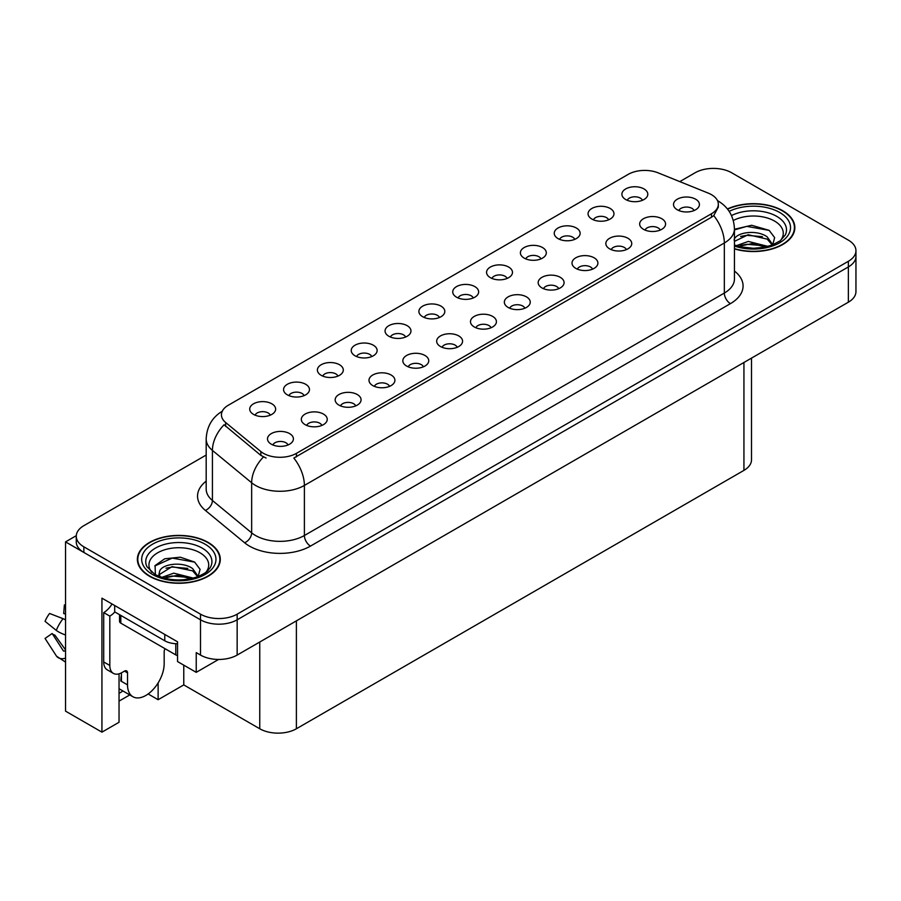 <?xml version="1.0" encoding="UTF-8"?>
<svg xmlns="http://www.w3.org/2000/svg" width="901" height="901" viewBox="0 0 901 901"><rect width="100%" height="100%" fill="white"/><g stroke="black" fill="none" stroke-linecap="round" stroke-linejoin="round"><path stroke-width="1.35" d="M473.262 297.961A7.771 4.482 0 0 0 471.178 295.776A7.771 4.482 0 0 0 463.519 294.638A7.771 4.482 0 0 0 458.102 297.961M474.85 286.608A12.952 7.478 0 0 0 458.249 285.775A12.952 7.478 0 0 0 453.958 295.066A12.952 7.478 0 0 0 456.525 297.184A12.952 7.478 0 0 0 477.417 295.066A12.952 7.478 0 0 0 474.85 286.608M439.429 317.49A7.771 4.482 0 0 0 437.345 315.305A7.771 4.482 0 0 0 429.687 314.167A7.771 4.482 0 0 0 424.27 317.49M441.006 306.137A12.952 7.478 0 0 0 424.405 305.304A12.952 7.478 0 0 0 420.114 314.607A12.952 7.478 0 0 0 422.693 316.713A12.952 7.478 0 0 0 443.585 314.607A12.952 7.478 0 0 0 441.006 306.137M405.596 337.03A7.771 4.482 0 0 0 403.513 334.845A7.771 4.482 0 0 0 395.854 333.708A7.771 4.482 0 0 0 390.437 337.03M407.173 325.678A12.952 7.478 0 0 0 390.572 324.844A12.952 7.478 0 0 0 386.281 334.136A12.952 7.478 0 0 0 388.86 336.253A12.952 7.478 0 0 0 409.752 334.136A12.952 7.478 0 0 0 407.173 325.678M626.375 249.622A7.771 4.482 0 0 0 624.292 247.437A7.771 4.482 0 0 0 616.633 246.3A7.771 4.482 0 0 0 611.205 249.622M627.952 238.269A12.952 7.478 0 0 0 611.351 237.436A12.952 7.478 0 0 0 607.06 246.728A12.952 7.478 0 0 0 609.628 248.845A12.952 7.478 0 0 0 630.52 246.728A12.952 7.478 0 0 0 627.952 238.269M524.878 308.221A7.771 4.482 0 0 0 522.783 306.036A7.771 4.482 0 0 0 515.124 304.898A7.771 4.482 0 0 0 509.707 308.221M526.454 296.868A12.952 7.478 0 0 0 509.853 296.035A12.952 7.478 0 0 0 505.562 305.326A12.952 7.478 0 0 0 508.13 307.444A12.952 7.478 0 0 0 529.022 305.326A12.952 7.478 0 0 0 526.454 296.868M642.436 200.292A7.771 4.482 0 0 0 640.352 198.107A7.771 4.482 0 0 0 632.693 196.97A7.771 4.482 0 0 0 627.265 200.292M644.012 188.94A12.952 7.478 0 0 0 627.411 188.106A12.952 7.478 0 0 0 623.12 197.398A12.952 7.478 0 0 0 625.688 199.515A12.952 7.478 0 0 0 646.58 197.398A12.952 7.478 0 0 0 644.012 188.94M558.71 288.692A7.771 4.482 0 0 0 556.615 286.495A7.771 4.482 0 0 0 548.957 285.358A7.771 4.482 0 0 0 543.54 288.692M560.287 277.328A12.952 7.478 0 0 0 543.686 276.494A12.952 7.478 0 0 0 539.395 285.797A12.952 7.478 0 0 0 541.963 287.915A12.952 7.478 0 0 0 562.855 285.797A12.952 7.478 0 0 0 560.287 277.328M660.208 230.082A7.771 4.482 0 0 0 658.124 227.897A7.771 4.482 0 0 0 650.466 226.759A7.771 4.482 0 0 0 645.037 230.082M661.784 218.729A12.952 7.478 0 0 0 645.184 217.896A12.952 7.478 0 0 0 640.893 227.198A12.952 7.478 0 0 0 643.46 229.304A12.952 7.478 0 0 0 664.352 227.198A12.952 7.478 0 0 0 661.784 218.729M304.099 395.629A7.771 4.482 0 0 0 302.015 393.444A7.771 4.482 0 0 0 294.357 392.307A7.771 4.482 0 0 0 288.928 395.629M305.676 384.276A12.952 7.478 0 0 0 289.075 383.443A12.952 7.478 0 0 0 284.784 392.735A12.952 7.478 0 0 0 287.351 394.852A12.952 7.478 0 0 0 308.243 392.735A12.952 7.478 0 0 0 305.676 384.276M389.536 386.36A7.771 4.482 0 0 0 387.453 384.175A7.771 4.482 0 0 0 379.794 383.038A7.771 4.482 0 0 0 374.377 386.36M391.113 375.007A12.952 7.478 0 0 0 374.512 374.163A12.952 7.478 0 0 0 370.221 383.466A12.952 7.478 0 0 0 372.789 385.583A12.952 7.478 0 0 0 393.681 383.466A12.952 7.478 0 0 0 391.113 375.007M574.77 239.362A7.771 4.482 0 0 0 572.687 237.177A7.771 4.482 0 0 0 565.028 236.039A7.771 4.482 0 0 0 559.6 239.362M576.347 228.009A12.952 7.478 0 0 0 559.746 227.176A12.952 7.478 0 0 0 555.455 236.467A12.952 7.478 0 0 0 558.023 238.585A12.952 7.478 0 0 0 578.915 236.467A12.952 7.478 0 0 0 576.347 228.009M321.871 425.418A7.771 4.482 0 0 0 319.787 423.233A7.771 4.482 0 0 0 312.129 422.096A7.771 4.482 0 0 0 306.7 425.418M323.448 414.066A12.952 7.478 0 0 0 306.847 413.232A12.952 7.478 0 0 0 302.556 422.535A12.952 7.478 0 0 0 305.124 424.653A12.952 7.478 0 0 0 326.016 422.535A12.952 7.478 0 0 0 323.448 414.066M592.543 269.151A7.771 4.482 0 0 0 590.459 266.966A7.771 4.482 0 0 0 582.801 265.829A7.771 4.482 0 0 0 577.372 269.151M594.119 257.799A12.952 7.478 0 0 0 577.518 256.965A12.952 7.478 0 0 0 573.227 266.257A12.952 7.478 0 0 0 575.795 268.374A12.952 7.478 0 0 0 596.687 266.257A12.952 7.478 0 0 0 594.119 257.799M423.369 366.82A7.771 4.482 0 0 0 421.285 364.635A7.771 4.482 0 0 0 413.627 363.497A7.771 4.482 0 0 0 408.209 366.82M424.945 355.467A12.952 7.478 0 0 0 408.344 354.634A12.952 7.478 0 0 0 404.053 363.925A12.952 7.478 0 0 0 406.633 366.043A12.952 7.478 0 0 0 427.524 363.925A12.952 7.478 0 0 0 424.945 355.467M608.603 219.821A7.771 4.482 0 0 0 606.519 217.637A7.771 4.482 0 0 0 598.861 216.499A7.771 4.482 0 0 0 593.432 219.821M610.18 208.469A12.952 7.478 0 0 0 593.579 207.635A12.952 7.478 0 0 0 589.288 216.938A12.952 7.478 0 0 0 591.856 219.044A12.952 7.478 0 0 0 612.748 216.938A12.952 7.478 0 0 0 610.18 208.469M491.034 327.75A7.771 4.482 0 0 0 488.95 325.565A7.771 4.482 0 0 0 481.292 324.428A7.771 4.482 0 0 0 475.874 327.75M492.622 316.397A12.952 7.478 0 0 0 476.01 315.564A12.952 7.478 0 0 0 471.719 324.867A12.952 7.478 0 0 0 474.298 326.973A12.952 7.478 0 0 0 495.19 324.867A12.952 7.478 0 0 0 492.622 316.397M507.105 278.432A7.771 4.482 0 0 0 505.01 276.235A7.771 4.482 0 0 0 497.352 275.098A7.771 4.482 0 0 0 491.935 278.432M508.682 267.068A12.952 7.478 0 0 0 492.081 266.234A12.952 7.478 0 0 0 487.79 275.537A12.952 7.478 0 0 0 490.358 277.654A12.952 7.478 0 0 0 511.25 275.537A12.952 7.478 0 0 0 508.682 267.068M457.201 347.29A7.771 4.482 0 0 0 455.118 345.106A7.771 4.482 0 0 0 447.459 343.968A7.771 4.482 0 0 0 442.042 347.29M458.778 335.938A12.952 7.478 0 0 0 442.177 335.104A12.952 7.478 0 0 0 437.886 344.396A12.952 7.478 0 0 0 440.465 346.513A12.952 7.478 0 0 0 461.357 344.396A12.952 7.478 0 0 0 458.778 335.938M355.704 405.889A7.771 4.482 0 0 0 353.62 403.704A7.771 4.482 0 0 0 345.961 402.567A7.771 4.482 0 0 0 340.533 405.889M357.28 394.537A12.952 7.478 0 0 0 340.679 393.703A12.952 7.478 0 0 0 336.388 402.995A12.952 7.478 0 0 0 338.956 405.112A12.952 7.478 0 0 0 359.848 402.995A12.952 7.478 0 0 0 357.28 394.537M540.938 258.891A7.771 4.482 0 0 0 538.843 256.706A7.771 4.482 0 0 0 531.185 255.569A7.771 4.482 0 0 0 525.767 258.891M542.515 247.538A12.952 7.478 0 0 0 525.914 246.705A12.952 7.478 0 0 0 521.623 255.997A12.952 7.478 0 0 0 524.191 258.114A12.952 7.478 0 0 0 545.082 255.997A12.952 7.478 0 0 0 542.515 247.538M288.038 444.959A7.771 4.482 0 0 0 285.944 442.774A7.771 4.482 0 0 0 278.285 441.636A7.771 4.482 0 0 0 272.868 444.959M289.615 433.606A12.952 7.478 0 0 0 273.014 432.773A12.952 7.478 0 0 0 268.723 442.064A12.952 7.478 0 0 0 271.291 444.182A12.952 7.478 0 0 0 292.183 442.064A12.952 7.478 0 0 0 289.615 433.606M371.764 356.559A7.771 4.482 0 0 0 369.68 354.375A7.771 4.482 0 0 0 362.022 353.237A7.771 4.482 0 0 0 356.605 356.559M373.341 345.207A12.952 7.478 0 0 0 356.74 344.373A12.952 7.478 0 0 0 352.449 353.665A12.952 7.478 0 0 0 355.017 355.782A12.952 7.478 0 0 0 375.908 353.665A12.952 7.478 0 0 0 373.341 345.207M337.931 376.1A7.771 4.482 0 0 0 335.848 373.904A7.771 4.482 0 0 0 328.189 372.766A7.771 4.482 0 0 0 322.761 376.1M339.508 364.736A12.952 7.478 0 0 0 322.907 363.903A12.952 7.478 0 0 0 318.616 373.205A12.952 7.478 0 0 0 321.184 375.323A12.952 7.478 0 0 0 342.076 373.205A12.952 7.478 0 0 0 339.508 364.736M694.04 210.552A7.771 4.482 0 0 0 691.957 208.368A7.771 4.482 0 0 0 684.298 207.23A7.771 4.482 0 0 0 678.881 210.552M695.617 199.2A12.952 7.478 0 0 0 679.016 198.366A12.952 7.478 0 0 0 674.725 207.658A12.952 7.478 0 0 0 677.293 209.775A12.952 7.478 0 0 0 698.196 207.658A12.952 7.478 0 0 0 695.617 199.2M270.266 415.158A7.771 4.482 0 0 0 268.171 412.973A7.771 4.482 0 0 0 260.524 411.836A7.771 4.482 0 0 0 255.096 415.158M271.843 403.806A12.952 7.478 0 0 0 255.242 402.972A12.952 7.478 0 0 0 250.951 412.275A12.952 7.478 0 0 0 253.519 414.392A12.952 7.478 0 0 0 274.411 412.275A12.952 7.478 0 0 0 271.843 403.806M711.497 194.684A23.325 13.459 0 0 0 708.389 193.174L658.102 172.846A23.325 13.459 0 0 0 628.234 174.355L228.257 405.27A23.325 13.459 0 0 0 221.432 414.798A23.325 13.459 0 0 0 225.644 422.513L260.862 451.547A23.325 13.459 0 0 0 296.452 453.349L711.497 213.728A23.325 13.459 0 0 0 718.334 204.2A23.325 13.459 0 0 0 711.497 194.684M76.292 535.678L65.536 541.884L200.506 619.809A25.915 14.957 0 0 0 237.154 619.809L848.359 266.933A25.915 14.957 0 0 0 855.95 256.357A25.915 14.957 0 0 1 848.359 266.933L237.154 619.809A25.915 14.957 0 0 1 200.506 619.809L83.861 552.459A25.915 14.957 0 0 1 76.27 541.884L76.27 536.241A25.915 14.957 0 0 0 83.861 546.828L200.506 614.167A25.915 14.957 0 0 0 237.154 614.167L848.359 261.29A25.915 14.957 0 0 0 855.95 250.715A25.915 14.957 0 0 0 848.359 240.139L731.713 172.789A25.915 14.957 0 0 0 695.065 172.789L679.782 181.619M714.369 168.419L712.409 168.419M119.033 673.824L119.033 722.275L101.937 732.153L101.937 598.163L177.542 641.816L177.542 661.559L196.238 672.349L196.238 652.606L200.506 655.072A25.915 14.957 0 0 0 237.154 655.072L848.359 302.195A25.915 14.957 0 0 0 855.95 291.62L855.95 250.715M218.571 659.453L196.238 672.349M101.937 732.153L65.536 711.137L65.536 541.884M751.513 358.102L751.513 459.803A25.915 14.957 180 0 1 743.933 470.378L296.395 728.763A25.915 14.957 180 0 1 259.747 728.763L183.77 684.906L183.77 665.152M183.77 684.906L158.126 699.717L158.126 682.902M148.147 693.95L158.126 699.717M119.033 701.124L129.767 694.93M119.033 693.32A27.638 15.959 120 0 0 122.874 690.943M734.439 248.901A41.457 23.933 0 0 0 794.851 227.615A41.457 23.933 0 0 0 782.71 210.699A41.457 23.933 0 0 0 727.422 208.964M208.142 542.413A41.457 23.933 0 0 0 162.968 537.233A41.457 23.933 0 0 0 137.369 559.341A41.457 23.933 0 0 0 149.51 576.268A41.457 23.933 0 0 0 194.695 581.449A41.457 23.933 0 0 0 220.283 559.341A41.457 23.933 0 0 0 208.142 542.413M137.808 561.537A41.457 23.933 0 0 0 137.662 562.156M718.334 204.2L718.334 207.061L713.761 215.598L711.497 217.242L293.827 458.046A30.229 17.457 60 0 1 304.392 485.436A34.542 19.946 180 0 1 255.535 485.436A34.542 19.946 180 0 1 251.661 482.767L212.422 450.421A34.542 19.946 180 0 1 206.183 438.978L206.183 489.052A34.542 19.946 0 0 0 212.422 500.494L251.661 532.84A34.542 19.946 0 0 0 255.535 535.509A34.542 19.946 0 0 0 304.392 535.509L724.325 293.062A34.542 19.946 0 0 0 734.439 278.961L734.439 228.888A34.542 19.946 180 0 1 724.325 242.988A30.229 17.457 -120 0 0 713.761 215.598M266.099 458.046L260.862 455.399L224.079 424.765A30.229 20.216 129.5 0 0 212.422 450.421L212.422 500.494A8.638 5.778 -50.5 0 1 205.349 510.405A43.18 24.935 180 0 1 206.183 481.145M206.183 455.05L83.861 525.666A25.915 14.957 0 0 0 76.27 536.241M220.002 562.156A41.457 23.933 0 0 0 219.855 561.537M794.558 230.442A41.457 23.933 0 0 0 794.423 229.811M127.525 672.878L124.473 671.11A4.314 2.489 -60 0 1 126.636 670.896A4.314 2.489 -60 0 1 127.525 672.878L127.525 684.861A25.915 14.957 120 0 0 132.898 696.732A25.915 14.957 120 0 0 145.849 695.448A25.915 14.957 120 0 0 164.173 663.71L164.173 651.727A4.314 2.489 -60 0 1 165.063 648.709M121.421 680.638L120.813 680.987L121.421 681.336L121.421 672.856M120.813 680.987A25.915 14.957 -60 0 1 121.421 675.221M65.536 650.646A9.506 7.557 -37.9 0 0 65.266 650.725L64.185 651.085A0.867 0.687 142.1 0 1 63.363 650.871L52.145 633.504A11.848 6.836 120 0 0 54.848 635.07L65.536 649.903M65.536 614.268A11.848 6.836 120 0 0 63.678 613.525L65.536 613.626M52.145 633.504L45.05 638.426L56.267 655.782A9.506 7.557 -37.9 0 0 56.572 656.21A9.506 7.557 -37.9 0 0 65.266 658.192L65.536 658.102M65.536 619.944A9.506 1.768 37.7 0 0 63.025 618.672L49.589 613.468A19.867 11.465 120 0 0 45.05 621.341L56.267 630.373A9.506 1.768 -157.7 0 0 65.266 634.912L65.536 635.014M65.536 604.988L64.388 604.931L63.678 613.525M124.473 671.11L122.029 672.529A17.277 9.979 -60 0 1 113.391 673.385L107.287 669.86A17.277 9.979 -60 0 1 103.705 661.942L103.705 612.59A17.277 9.979 120 0 0 112.039 603.997M114.844 611.959A17.277 9.979 -60 0 1 109.821 616.115L103.705 612.59M113.391 673.385A17.277 9.979 -60 0 1 109.821 665.479L109.821 616.115M164.782 634.439L164.782 640.791A17.277 9.967 0 0 0 177.542 643.708M114.697 605.528L114.697 611.88L164.782 640.791M733.313 220.486A29.891 17.254 180 0 1 774.533 221.06A29.891 17.254 180 0 1 780.424 240.623M772.529 245.5L774.646 237.616L769.161 230.352L751.659 225.273L734.439 229.259M727.614 209.201A41.029 23.685 180 0 1 782.406 210.868A41.029 23.685 180 0 1 794.423 227.615A41.029 23.685 180 0 1 734.439 248.62M736.354 245.669L748.337 241.434L767.979 246.401M738.606 246.345L752.065 243.585L765.433 247.02M734.439 244.43A19.529 11.274 0 0 0 734.777 245.117M734.078 240.071C735.486 232.289 756.84 229.203 767.202 236.884L772.833 244.802M734.439 241.378L748.202 234.733L767.202 239.125L772.292 245.016M734.439 229.924L746.805 226.365L769.263 230.419M740.577 236.456L746.805 235.33L762.381 236.659M740.599 245.41L746.805 244.284L762.392 245.624M151.796 572.338A29.891 17.254 180 0 1 161.628 550.871A29.891 17.254 180 0 1 199.966 552.775A29.891 17.254 180 0 1 205.856 572.338M197.961 577.226L200.078 569.342L194.605 562.066L180.335 557.201L164.737 558.778L155.073 565.569L155.377 574.241M207.838 542.593A41.029 23.685 180 0 1 219.855 559.341A41.029 23.685 180 0 1 194.526 581.224A41.029 23.685 180 0 1 149.814 576.088A41.029 23.685 180 0 1 137.808 559.341A41.029 23.685 180 0 1 163.126 537.458A41.029 23.685 180 0 1 207.838 542.593M161.786 577.395L173.78 573.16L193.422 578.127M164.038 578.07L177.497 575.3L190.866 578.746M158.587 576.201L159.511 571.797A19.529 11.274 0 0 0 159.308 573.441A19.529 11.274 0 0 0 160.209 576.843M159.511 571.797C160.919 564.015 182.272 560.929 192.634 568.61L198.265 576.527M159.398 574.534L172.091 566.628L192.634 570.851L197.724 576.741M119.54 614.673L119.54 621.397A4.314 2.489 0 0 0 120.813 623.165L175.774 654.892A4.314 2.489 0 0 0 177.542 655.511M154.848 565.963L172.237 558.091L194.695 562.134M166.009 568.182L172.237 567.044L187.813 568.385M166.032 577.136L172.237 576.009L187.825 577.35M848.359 302.195L848.359 261.29M237.154 655.072L237.154 614.167M200.506 655.072L200.506 614.167M296.395 728.763L296.395 620.868M743.933 470.378L743.933 362.484M259.747 728.763L259.747 642.03M225.644 422.513L225.644 426.364M260.862 451.547L260.862 455.399M296.452 453.349L296.452 456.863M711.497 213.728L711.497 217.242M310.496 546.085A8.638 4.989 60 0 1 304.392 535.509L304.392 485.436L724.325 242.988L724.325 293.062A8.638 4.989 60 0 0 730.429 303.637L310.496 546.085A43.18 24.935 180 0 1 249.431 546.085A43.18 24.935 180 0 1 244.588 542.751L205.349 510.405M263.441 456.998A30.229 20.216 129.5 0 0 251.661 482.767L251.661 532.84A8.638 5.778 -50.5 0 1 244.588 542.751M734.439 271.043A43.18 24.935 180 0 1 730.429 303.637M83.861 546.828L83.861 552.459M127.525 684.861L121.421 681.336M63.025 618.672A29.542 17.063 120 0 0 56.267 630.373M65.536 634.248A27.075 15.632 120 0 0 65.266 634.912M109.821 665.479L103.705 661.942M731.511 215.576A33.089 19.101 180 0 1 776.797 216.398A33.089 19.101 180 0 1 785.312 234.958L780.165 240.826L772.281 245.016L763.586 247.381L753.416 248.271L740.431 246.806L734.439 244.993M729.168 211.363A37.144 21.444 180 0 1 779.658 212.456A37.144 21.444 180 0 1 782.721 240.77A37.144 21.444 180 0 1 734.439 246.063M146.908 566.673A33.089 19.101 180 0 1 162.203 545.116A33.089 19.101 180 0 1 202.229 548.123A33.089 19.101 180 0 1 210.744 566.673L209.877 568.204C207.05 570.648 210.609 570.558 197.713 576.741C182.148 581.697 167.823 580.875 154.724 574.286L146.908 566.673M205.09 544.181A37.144 21.444 180 0 1 205.09 574.5A37.144 21.444 180 0 1 152.562 574.5A37.144 21.444 180 0 1 152.562 544.181A37.144 21.444 180 0 1 205.09 544.181M175.774 654.892L175.774 643.686M120.813 623.165L120.813 615.406M734.439 228.888C733.853 216.465 728.402 207.151 718.063 200.946L717.489 200.619M222.558 411.036C212.219 417.242 206.768 426.556 206.183 438.978M132.898 696.732L119.033 688.724M65.536 662.134L56.572 656.21M794.423 227.615L794.423 231.061M219.855 559.341L219.855 562.787M137.808 559.341L137.808 562.787"/></g></svg>
